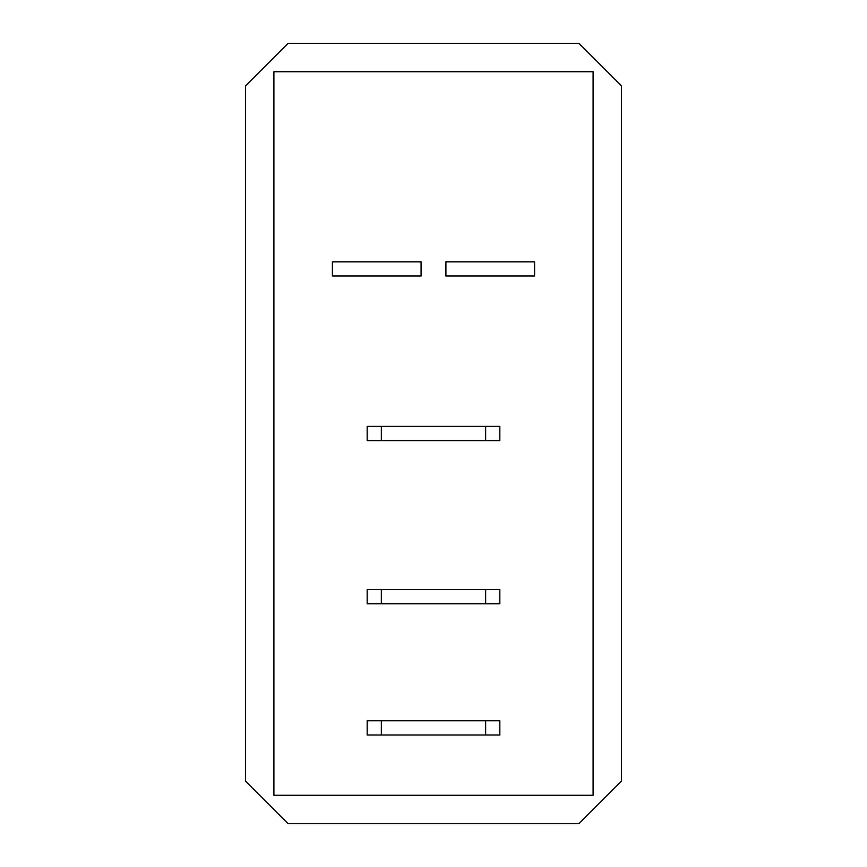 <?xml version="1.0" encoding="UTF-8"?>
<svg xmlns="http://www.w3.org/2000/svg" width="867" height="867" viewBox="0 0 867 867"><rect width="100%" height="100%" fill="white"/><g stroke="black" fill="none" stroke-linecap="round" stroke-linejoin="round"><path stroke-width="1.3" d="M421.091 276.02L332.419 276.02L332.419 261.834L421.091 261.834L421.091 276.02M534.581 276.02L445.909 276.02L445.909 261.834L534.581 261.834L534.581 276.02M381.361 440.599L367.175 440.599L367.175 426.401L381.361 426.401L381.361 440.599L485.639 440.599L485.639 426.401L499.825 426.401L499.825 440.599L485.639 440.599M381.361 426.401L485.639 426.401M381.361 603.746L367.175 603.746L367.175 589.56L381.361 589.56L381.361 603.746L485.639 603.746L485.639 589.56L499.825 589.56L499.825 603.746L485.639 603.746M381.361 589.56L485.639 589.56M381.361 734.978L367.175 734.978L367.175 720.791L381.361 720.791L381.361 734.978L485.639 734.978L485.639 720.791L499.825 720.791L499.825 734.978L485.639 734.978M381.361 720.791L485.639 720.791M593.104 795.277L593.104 71.723L273.896 71.723L273.896 795.277L593.104 795.277M621.476 85.909L621.476 781.091L578.918 823.65L288.082 823.65L245.524 781.091L245.524 85.909L288.082 43.35L578.918 43.35L621.476 85.909"/></g></svg>
